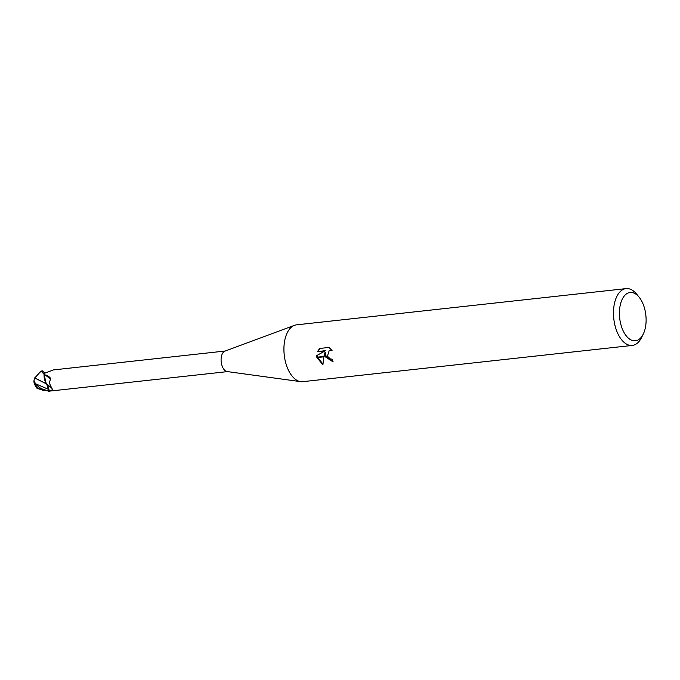 <?xml version="1.0" encoding="UTF-8"?>
<svg xmlns="http://www.w3.org/2000/svg" width="680" height="680" viewBox="0 0 680 680"><rect width="100%" height="100%" fill="white"/><g stroke="black" fill="none" stroke-linecap="round" stroke-linejoin="round"><path stroke-width="1.02" d="M300.526 381.633L227.145 371.56A10.361 5.61 -96.3 0 1 221.561 364.038A10.361 5.61 -96.3 0 1 224.901 351.152L294.338 325.38M225.267 351.016L53.389 369.92L44.863 373.116L42.254 370.863A10.718 10.718 0 0 0 40.545 371.416L41.573 371.535L44.072 374.349L46.078 383.154M227.536 371.611L51 390.966A184.696 61.574 -11.8 0 1 51.017 390.957L49.623 391.094A10.361 5.61 -96.3 0 1 48.22 390.6L48.356 389.283A4.361 2.363 83.7 0 0 46.699 384.004A8.865 4.803 -96.3 0 1 44.098 375.037A10.361 5.61 -96.3 0 1 44.863 373.116M44.098 375.037L45.313 375.054C46.197 374.459 51.442 377.935 50.481 379.1L49.283 382.976L51.714 388.093M620.525 323.094A24.293 13.158 -96.3 0 1 623.747 296.667A24.293 13.158 -96.3 0 1 639.166 297.236A24.293 13.158 -96.3 0 1 644.997 310.156A24.293 13.158 -96.3 0 1 643.221 334.169A24.293 13.158 -96.3 0 1 620.525 323.094M643.221 334.169L641.486 337.654A28.585 15.487 -96.3 0 1 632.307 345.431A28.585 15.487 -96.3 0 1 614.788 324.632A28.585 15.487 -96.3 0 1 626.059 288.609A28.585 15.487 -96.3 0 1 636.71 294.21L639.166 297.236M632.307 345.431L302.745 381.675A28.585 15.487 -96.3 0 1 285.226 360.876A28.585 15.487 -96.3 0 1 296.488 324.853L626.059 288.609M324.708 352.903L323.935 356.422L316.863 357.195L316.693 355.589L325.031 350.923L317.399 351.764L319.617 348.466L329.035 347.429L332.095 350.633L329.179 350.684L327.479 356.031L324.964 356.303L324.708 352.903L325.44 352.521L325.779 356.218M327.479 356.031A4.564 3.748 -117.9 0 0 327.641 356.405L330.335 358.921L332.197 359.176A28.585 15.487 83.7 0 0 333.132 361.913L325.091 356.685A7.514 6.179 62.1 0 1 324.964 356.303M316.94 357.587L323.858 356.822L322.915 364.811L316.94 357.587A10.345 8.5 62.1 0 1 316.863 357.195M325.933 356.6L332.996 361.556M325.091 356.685L327.641 356.405M329.179 350.684L331.602 349.928M320.025 348.423L318.138 351.373M317.399 351.764L325.771 350.54L316.693 355.589M317.416 355.207L317.637 357.111M317.738 357.501L322.949 364.029M325.771 350.54L325.031 350.923M46.699 384.004A181.373 131.469 160.1 0 1 48.909 385.747A181.373 131.469 160.1 0 1 51.637 388.025C52.913 389.512 52.283 390.32 49.759 390.422L48.22 390.6M45.313 375.054A184.696 133.883 160.1 0 1 50.481 379.1M300.637 381.642A28.585 15.487 -96.3 0 1 285.226 360.876M49.308 391.391A10.718 5.806 -96.3 0 1 48.186 390.94L40.97 388.552L35.7 384.285L34 380.4A10.718 10.718 0 0 0 34.085 382.933A7.582 1.921 38.2 0 0 34.544 384.022A7.582 1.921 38.2 0 0 39.372 388.892L43.095 390.32L49.819 391.076M34.748 384.327A10.345 10.345 0 0 0 37.035 388.314L39.372 388.892M46.614 383.894L34.791 377.918L40.341 371.892A10.345 10.345 0 0 0 39.338 372.419M34 380.4L34.595 377.927L46.682 384.013L48.348 389.283L48.144 391.349M40.145 371.986L40.545 371.416M40.392 372.002L40.57 371.416M44.072 374.349A10.718 5.806 -96.3 0 1 44.718 372.844M35.13 383.579L48.348 389.283A179.97 130.458 160.1 0 1 49.759 390.422M41.905 389.912A10.718 5.806 -96.3 0 1 40.97 388.552M41.573 371.535A10.718 5.806 -96.3 0 1 42.585 370.898M43.095 390.32L37.102 388.348"/></g></svg>
